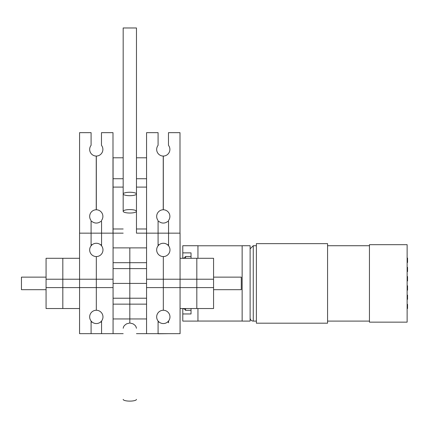 <?xml version="1.0" encoding="UTF-8"?>
<svg xmlns="http://www.w3.org/2000/svg" width="429" height="429" viewBox="0 0 429 429"><rect width="100%" height="100%" fill="white"/><g stroke="black" fill="none" stroke-linecap="round" stroke-linejoin="round"><path stroke-width="0.64" d="M146.568 187.103L136.47 187.103M146.568 178.727L136.47 178.727M146.568 157.792L136.47 157.792M146.568 228.979L136.47 228.979M113.068 279.225L113.068 287.602L96.321 287.602L96.321 256.563A6.65 6.65 0 0 0 102.971 249.914A6.65 6.65 0 0 0 96.321 243.264A6.65 6.65 0 0 0 89.672 249.914A6.65 6.65 0 0 0 96.321 256.563L96.321 287.602L79.569 287.602L79.569 279.225L113.068 279.225L113.068 228.979L123.171 228.979M123.171 187.103L113.068 187.103L113.068 228.979M113.068 187.103L113.068 178.727L123.171 178.727M123.171 157.792L113.068 157.792L113.068 178.727M101.555 321.01A6.65 6.65 0 0 0 98.488 310.628A6.65 6.65 0 0 0 89.672 316.913A6.65 6.65 0 0 0 101.555 321.01L101.555 333.66L91.087 333.66L91.087 322.764A0.735 0.735 0 0 1 92.267 322.179A6.65 6.65 0 0 0 100.375 322.179A0.735 0.735 0 0 1 101.475 322.431L101.475 321.112M191.034 308.537L191.034 313.953L182.792 313.953L182.792 321.101L197.946 321.101L197.946 308.537M197.946 258.29L197.946 245.726L182.792 245.726L182.792 258.29M191.034 258.29L191.034 252.874L182.792 252.874M250.118 321.101L250.118 245.726L242.144 245.726L242.144 321.101L250.118 321.101M182.792 308.537L182.792 313.953M250.118 317.959A3.142 3.142 0 0 0 253.26 321.101L256.381 321.101M327.568 321.101L369.444 321.101M369.444 244.68L369.444 322.147L407.132 322.147L407.132 244.68L369.444 244.68M327.568 243.634L327.568 323.193L256.381 323.193L256.381 243.634L327.568 243.634M407.132 308.537L407.55 308.537L407.55 304.349L407.132 304.349M407.55 305.748L407.132 305.748M407.55 306.177L407.132 306.177M407.132 299.303L407.55 299.303L407.132 299.41M407.55 299.303L407.55 295.114L407.132 295.114M407.55 295.763L407.132 295.763M407.55 296.997L407.132 296.997M407.55 297.372L407.132 297.372M407.55 298.605L407.132 298.605M407.132 289.302L407.55 289.302L407.55 290.176L407.132 290.176M407.55 289.302L407.55 285.773L407.132 285.773M407.55 286.652L407.132 286.652M407.55 286.904L407.132 286.904M407.55 287.972L407.132 287.972M407.55 289.049L407.132 289.049M407.132 276.544L407.55 276.544L407.55 280.941L407.132 280.941M407.55 276.651L407.132 276.651M407.55 278.689L407.132 278.689M407.55 280.684L407.132 280.684M407.55 280.834L407.132 280.834L407.55 280.834M407.132 271.6L407.55 271.6L407.132 271.707M407.55 271.6L407.55 267.31L407.132 267.31M407.55 268.785L407.132 268.785M407.55 270.152L407.132 270.152M407.55 271.171L407.132 271.171M407.132 262.478L407.55 262.478L407.55 258.076L407.132 258.076M407.55 259.357L407.132 259.357M407.55 260.596L407.132 260.596M407.55 262.248L407.132 262.248M184.754 258.29L184.754 257.341L185.591 256.504L185.591 258.29M185.591 308.537L185.591 310.323L184.754 309.486L184.754 308.537M123.171 27.976L123.171 193.972L123.171 27.976L136.47 27.976L136.47 233.162L146.568 233.162L146.568 241.355M113.068 325.472L113.068 333.66L79.569 333.66L79.569 287.602L62.822 287.602L62.822 308.537L46.069 308.537L46.069 287.602L62.822 287.602L62.822 308.537L79.569 308.537M46.069 287.602L46.069 258.29L62.822 258.29L62.822 279.225L79.569 279.225L79.553 241.355M91.087 224.973L91.087 220.511A6.65 6.65 0 0 1 96.321 209.765L96.321 156.065A6.65 6.65 0 0 1 91.087 145.318L91.087 132.663L79.569 132.663L79.569 233.162L91.087 233.162L91.087 245.817M96.321 287.602L96.321 310.264L96.321 287.602M91.087 333.66L91.087 321.01M113.068 333.66L123.171 333.66L113.068 333.66L113.068 287.602M101.555 245.817L101.555 233.162L113.068 233.162L113.068 241.355M113.068 269.836L113.068 261.459M100.375 322.179A0.735 0.735 0 0 1 101.555 322.764L101.555 333.66M91.087 322.764A0.735 0.735 0 0 1 92.267 322.179M91.087 244.063A0.735 0.735 0 0 0 92.267 244.648A0.735 0.735 0 0 1 91.087 244.063L91.087 233.162L101.555 233.162L101.555 244.063A0.735 0.735 0 0 1 100.375 244.648A0.735 0.735 0 0 0 101.555 244.063M79.569 258.29L62.822 258.29L62.822 287.602L62.822 279.225L46.069 279.225M146.568 318.945L129.821 318.945L129.821 322.994L126.523 323.857L124.587 325.348L123.767 326.415L123.171 328.26M158.087 331.751L158.087 333.66L136.47 333.66L146.568 333.66L146.568 287.602L196.82 287.602L196.82 308.537L213.567 308.537L213.567 287.602L196.82 287.602L196.82 308.537L180.067 308.537M167.374 322.179A0.735 0.735 0 0 1 168.474 322.431A0.735 0.735 0 0 0 167.374 322.179A6.65 6.65 0 0 1 159.266 322.179A6.65 6.65 0 0 0 167.374 322.179A0.735 0.735 0 0 1 168.554 322.764L168.554 321.01A6.65 6.65 0 0 0 165.487 310.628A6.65 6.65 0 0 0 156.671 316.913A6.65 6.65 0 0 0 168.554 321.01M158.108 321.037L158.108 322.592A0.735 0.735 0 0 1 159.266 322.179A0.735 0.735 0 0 0 158.087 322.764L158.087 333.66L180.067 333.66L180.067 279.225L196.82 279.225L196.82 287.602L196.82 258.29L196.82 279.225L213.567 279.225L213.567 287.602M101.475 244.396L101.475 245.715M168.554 245.817L168.554 233.162L180.067 233.162L180.067 279.225L163.32 279.225L163.32 310.264A6.65 6.65 0 0 0 158.087 321.01L158.087 325.472M168.554 233.162L158.087 233.162L158.087 245.817L158.087 222.265A0.735 0.735 0 0 1 159.266 221.68A6.65 6.65 0 0 0 167.374 221.68A0.735 0.735 0 0 1 168.554 222.265L168.554 244.063A0.735 0.735 0 0 1 167.374 244.648A0.735 0.735 0 0 0 168.554 244.063M168.474 321.112L168.474 322.431M168.474 244.396L168.474 245.715M180.067 258.29L213.567 258.29L213.567 279.225M146.568 304.14L129.821 304.14L129.821 322.994L133.119 323.857L135.055 325.348L135.875 326.415L136.47 328.26M163.32 310.264L163.32 256.563A6.65 6.65 0 0 0 169.97 249.914A6.65 6.65 0 0 0 163.32 243.264A6.65 6.65 0 0 0 156.671 249.914A6.65 6.65 0 0 0 163.32 256.563L163.32 279.225L146.568 279.225L146.568 287.602M158.087 321.01L158.087 333.778L168.554 333.66M146.568 279.225L146.568 132.663L158.087 132.663L158.087 145.318A6.65 6.65 0 0 0 163.32 156.065L163.32 209.765A6.65 6.65 0 0 0 158.087 220.511L158.087 224.973M146.568 322.329L146.568 333.66M146.568 269.836L146.568 261.459M163.32 256.563A6.65 6.65 0 0 1 158.087 245.817M158.087 233.162L146.568 233.162M158.087 244.063A0.735 0.735 0 0 0 159.266 244.648A0.735 0.735 0 0 1 158.087 244.063M146.568 298.219L129.821 298.219L129.821 318.945L113.068 318.945M146.568 283.413L129.821 283.413L129.821 304.14L113.068 304.14M146.568 268.608L129.821 268.608L129.821 298.219L113.068 298.219M146.568 262.687L129.821 262.687L129.821 283.413L113.068 283.413M146.568 247.882L129.821 247.882L129.821 268.608L113.068 268.608M113.068 262.687L129.821 262.687L129.821 247.882L113.068 247.882M79.569 333.66L79.553 308.537M79.553 258.29L79.553 233.162M79.553 322.329L79.553 333.66M158.108 245.79L158.108 244.235M180.067 333.66L180.089 308.537M180.089 325.472L180.089 333.66M180.089 258.29L180.089 241.355M91.087 233.162L91.087 222.265A0.735 0.735 0 0 1 92.267 221.68A6.65 6.65 0 0 0 100.375 221.68A0.735 0.735 0 0 1 101.555 222.265L101.555 233.162M179.992 233.162L179.992 132.663L168.474 132.663L168.474 145.318A6.65 6.65 0 0 1 163.24 156.065L163.24 209.765A6.65 6.65 0 0 1 168.474 220.511L168.474 221.932M112.993 233.162L112.993 132.663L101.475 132.663L101.475 145.318A6.65 6.65 0 0 1 96.241 156.065L96.241 209.765A6.65 6.65 0 0 1 101.475 220.511L101.475 221.932M135.055 195.034A6.65 1.721 -0 0 0 136.47 193.972A6.65 1.721 -0 0 0 129.821 192.251A6.65 1.721 -0 0 0 123.171 193.972A6.65 1.721 -0 0 0 127.654 195.597A6.65 1.721 -0 0 0 135.055 195.034M123.171 193.972L123.171 211.315A6.65 1.721 -0 0 0 127.654 212.94A6.65 1.721 -0 0 0 135.055 212.376A6.65 1.721 -0 0 0 136.47 211.315A6.65 1.721 -0 0 0 129.821 209.593A6.65 1.721 -0 0 0 123.171 211.315M136.47 399.394A6.65 1.721 180 0 1 135.055 400.455A6.65 1.721 180 0 1 127.654 401.024A6.65 1.721 180 0 1 123.171 399.394M46.069 289.693L21.45 289.693L21.45 277.134L46.069 277.134M213.567 277.134L241.291 277.134L241.291 289.693L213.567 289.693M184.754 258.033L182.792 258.033M184.754 308.794L182.792 308.794M256.381 245.726L253.26 245.726L253.26 321.101M242.144 245.779L197.946 245.779M242.144 321.048L197.946 321.048M253.26 245.726L250.118 248.868M369.444 245.726L327.568 245.726M191.034 256.504L185.591 256.504M191.034 310.323L185.591 310.323M113.068 233.162L123.171 233.162M136.47 211.315L136.47 193.972"/></g></svg>
